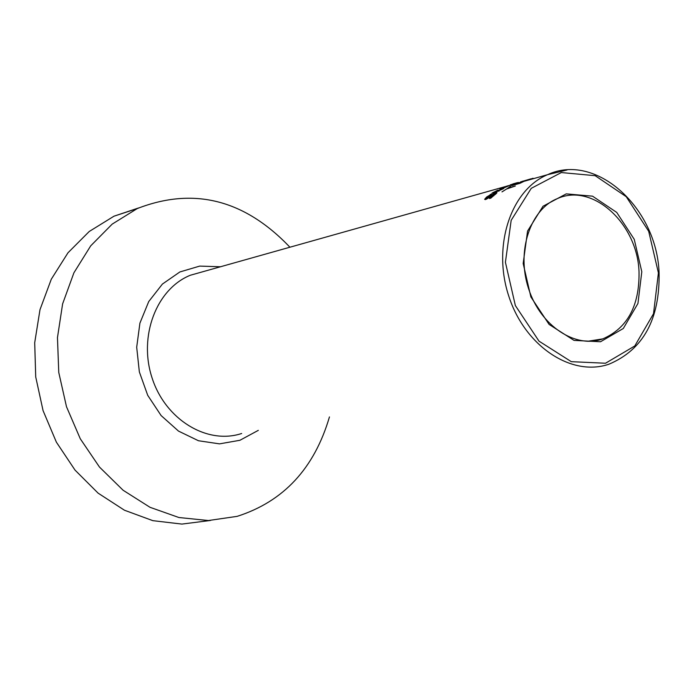 <?xml version="1.0" encoding="UTF-8"?>
<svg xmlns="http://www.w3.org/2000/svg" width="694" height="694" viewBox="0 0 694 694"><rect width="100%" height="100%" fill="white"/><g stroke="black" fill="none" stroke-linecap="round" stroke-linejoin="round"><path stroke-width="1.04" d="M490.242 194.459L491.543 194.094L487.604 196.732L486.72 198.267L491.977 194.788L496.158 192.62L496.982 192.758L490.84 198.137L489.461 198.519L493.885 195.188L494.865 193.669L487.544 198.536L485.375 199.603L484.629 199.317L486.563 197.079L490.259 194.867M504.495 186.868L508.077 185.732L502.543 188.369L510.55 185.055L501.111 189.15L499.732 189.236L504.495 186.99M501.745 188.595L505.961 186.521L502.274 187.927L501.163 188.595L501.762 188.95M501.163 188.664L501.189 189.124L501.163 188.664M495.932 191.561L503.688 188.56L493.694 193.088L491.959 193.192L497.537 190.286L498.405 190.043L495.958 192.073M495.074 191.804L495.1 192.316M493.295 192.299L493.321 192.811M517.403 182.652L512.953 183.91M515.807 183.112L510.255 184.986M518.279 182.409L518.305 182.921M517.134 182.739L517.16 183.242M510.255 184.873L517.056 182.756L517.082 183.268M516.501 182.904L516.527 183.424M520.396 182.86L525.167 180.752L519.971 183.303L511.599 185.654L520.405 183.069M510.524 186.235L507.939 188.083L515.321 186.009L506.533 189.011L501.988 191.891L510.541 186.504M507.939 188.083L507.965 188.612M533.079 178.766L533.053 178.263L526.98 180.483M526.963 180.102L528.906 179.442L528.932 179.928M528.906 179.442L520.595 182.279M532.194 178.505L532.211 179.009M520.578 181.897L531.179 178.774M530.285 179.026L530.311 179.546M522.729 181.151L522.756 181.672M289.927 247.211C244.505 199.568 193.617 186.686 137.256 208.564L112.185 224.119L90.723 245.832L73.911 272.803L62.616 303.868L57.463 337.614L58.764 372.461L66.494 406.727L80.287 438.782L99.476 467.062L123.107 490.25L150.017 507.305L178.896 517.516L208.391 520.535L237.157 516.353C283.577 501.51 314.347 468.372 329.45 416.929M138.609 207.948L113.99 216.19L89.222 231.492L67.977 252.798L51.287 279.231L39.992 309.671L34.7 342.758L35.724 376.946L43.063 410.614L56.379 442.165L75.03 470.107L98.088 493.13L124.443 510.22L152.827 520.656L181.923 524.083L210.412 520.474M486.563 197.079L486.598 197.695M486.72 198.267L486.754 199.005M489.374 196.697L489.4 197.226M491.977 194.788L491.994 195.266M496.158 192.62L496.21 193.721M493.885 195.188L493.911 195.691M498.882 190.737L498.908 191.206M515.13 183.329L515.156 183.806M567.05 169.995L547.575 174.68C510.801 189.93 492.219 245.954 508.719 295.956C524.733 346.141 571.587 377.215 609.063 364.159C643.191 349.707 659.864 319.327 659.092 273.037C656.923 207.437 595.582 152.107 547.575 174.68L524.308 181.238M241.668 433.498C207.107 444.993 165.354 419.627 152.055 377.874C138.306 336.278 156.445 288.904 190.312 275.258L204.062 271.389M641.803 271.736L634.247 239.335L616.732 212.416L592.537 196.168L566.252 193.869L543.02 206.239L527.561 231.067L523.172 263.503L530.875 296.928L549.101 324.428L574.033 340.398L600.536 341.752L623.299 328.496L637.942 303.486L641.803 271.736M591.227 341.205L602.8 338.88C576.159 348.926 540.626 326.51 528.533 288.531C516.032 250.716 530.763 209.085 557.282 198.649C592.503 182.401 637.508 223.503 639.027 271.918C639.556 305.785 627.48 328.106 602.8 338.88L587.653 341.283M658.406 272.889L653.522 313.714L634.776 345.976L605.515 363.24L571.301 361.669L539.004 341.144L515.364 305.568L505.414 262.271L511.174 220.319L531.257 188.334L561.316 172.554L595.166 175.686L626.231 196.688L648.69 231.284L658.406 272.889M220.44 266.774L199.698 266.097L179.85 271.97L162.413 284.063L148.733 301.552L139.91 323.144L136.692 347.226L139.355 371.932L147.718 395.32L161.121 415.567L178.505 431.095L198.475 440.751L219.495 443.865L239.942 440.274L258.315 430.358M486.373 199.213L486.321 198.25M495.351 194.485L495.316 193.747M204.21 271.345L505.232 186.608M507.548 185.949L509.196 185.489M510.29 185.177L523.311 181.516M113.99 216.19L137.256 208.564"/></g></svg>
